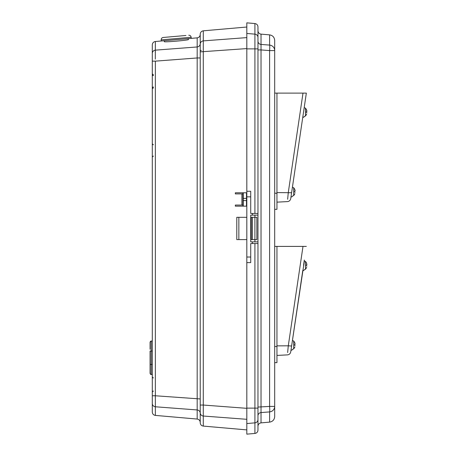 <?xml version="1.0" encoding="UTF-8"?>
<svg xmlns="http://www.w3.org/2000/svg" width="457" height="457" viewBox="0 0 457 457"><rect width="100%" height="100%" fill="white"/><g stroke="black" fill="none" stroke-linecap="round" stroke-linejoin="round"><path stroke-width="0.69" d="M188.273 39.439L188.444 39.508C189.261 40.205 163.543 42.461 164.24 41.627L164.4 41.53M242.918 205.05L235.344 205.05L235.344 206.164L246.489 206.164A0.337 0.337 0 0 0 246.82 205.827L246.489 206.164L242.547 206.164L243.255 206.061L242.918 205.799L242.918 196.133M150.073 349.285L150.073 342.15L150.073 349.285M155.643 50.121L197.178 46.962L197.178 37.857C199.052 37.531 200.069 36.417 200.229 34.521M188.37 38.622L188.29 39.61M164.417 41.701L164.16 40.742M242.918 193.905L235.344 193.905L235.344 192.785L246.82 192.785L235.344 192.785M155.351 415.402L197.178 419.058L197.178 409.952L155.351 406.77L155.351 415.402C153.478 415.076 152.461 413.968 152.301 412.071L152.301 44.843C152.461 42.947 153.478 41.838 155.351 41.513L155.311 59.13M155.351 50.144A3.342 3.313 180 0 0 152.301 53.446L152.301 61.147L155.351 61.147L155.351 406.77L155.643 406.793M155.311 397.779L155.351 395.768L152.301 395.768L152.301 403.468A3.342 3.313 -0 0 0 155.351 406.77M152.301 341.036L151.187 341.036L151.187 374.472C150.907 374.751 150.536 374.38 150.073 373.358L150.073 351.067L152.301 351.067M246.82 419.309L203.285 416.03L203.285 426.084L246.82 429.894M246.82 27.02L203.285 30.825L203.285 40.884L246.82 37.605M203.285 426.084C201.406 425.764 200.389 424.65 200.229 422.754L200.229 405.045L203.285 405.045L203.285 416.03A3.342 3.308 -0 0 1 200.229 412.734L200.229 422.388C200.069 420.491 199.052 419.383 197.178 419.058M200.229 57.959L197.178 57.959L197.178 46.962A3.342 3.313 0 0 0 200.229 43.666L200.229 44.18A3.342 3.308 180 0 1 203.285 40.884L203.285 405.045L246.82 408.324M155.266 52.412L155.311 50.596M200.229 413.248A3.342 3.313 180 0 0 197.178 409.952L197.178 57.959L155.351 61.147M200.229 405.045L200.229 34.161C200.389 32.264 201.406 31.15 203.285 30.825M200.229 398.955L155.351 395.768M200.229 51.87L246.82 48.585M246.489 192.785L246.82 193.122A0.337 0.337 0 0 0 246.489 192.785L246.489 198.361L243.255 198.361L243.255 200.589L246.489 200.589L246.489 198.361L246.82 198.361M254.903 239.605L254.903 217.309L256.851 217.309L256.851 239.605L250.722 239.605L250.722 241.873L250.722 215.127L252.395 215.127L252.395 213.453L250.722 213.453L250.722 196.841L246.82 196.841L246.82 434.15L254.915 433.442L254.915 422.851L246.82 423.553M246.82 239.605L236.789 239.605L236.789 217.309L246.82 217.309M254.903 217.309L250.722 217.309L250.722 215.127M251.281 239.605L251.281 217.309M243.255 192.888L243.255 198.361L242.918 198.361L242.918 193.151L243.255 192.888L242.547 192.785M242.547 206.164L235.344 206.164M254.915 213.453L254.915 23.558C256.794 23.884 257.811 24.992 257.971 26.889L257.971 243.547L250.722 243.547L250.722 262.604L246.82 262.604M257.971 243.547L257.971 430.111C257.811 432.008 256.794 433.116 254.915 433.442M254.915 23.558L246.82 22.85L246.82 196.841M246.82 191.266L250.722 191.266L250.722 196.841M257.971 49.933L261.021 49.933L261.021 44.438L269.601 45.089L269.601 34.875L261.021 34.126L261.021 44.438A3.342 3.308 180 0 1 257.971 41.147L257.971 37.445A3.342 3.308 0 0 0 254.915 34.149L246.82 33.447M257.971 407.067L269.601 406.422A5.575 0.486 85.7 0 1 269.601 411.911L261.021 412.562A3.342 3.308 0 0 0 257.971 415.853M269.601 34.875C272.726 35.418 274.423 37.268 274.686 40.427L274.686 416.573C274.423 419.732 272.726 421.583 269.601 422.125L269.601 411.911A5.575 5.513 180 0 0 274.686 406.422L269.601 406.422L269.601 50.578L261.021 49.933L261.021 422.874C259.148 423.199 258.131 424.313 257.971 426.21M269.601 45.089A5.575 0.486 94.3 0 1 269.601 50.578L274.686 50.578A5.575 5.513 180 0 0 269.601 45.089M252.395 243.547L252.395 241.873L250.722 241.873M252.395 241.873L257.971 241.873M257.971 215.127L252.395 215.127M252.395 213.453L257.971 213.453M185.97 35.48L163.206 37.468L185.97 35.48M197.178 37.857L161.275 40.993L161.178 39.885C161.19 38.525 161.869 37.72 163.206 37.468C161.869 37.72 161.19 38.525 161.178 39.885C161.19 38.525 161.869 37.72 163.206 37.468M290.989 196.881L291.869 196.864L292.594 196.093L291.869 196.864L290.972 196.973L291.6 192.74L290.732 198.584A3.542 3.542 0 0 1 287.419 201.6L276.953 202.148M274.686 93.119L306.339 93.119L291.6 192.74L276.953 192.586M302.848 93.119L304.059 93.119L302.848 93.119M287.642 199.286L288.287 192.534L302.997 93.119M276.953 93.119L276.953 209.346L274.686 209.346M303.539 265.346L304.322 260.05M290.989 350.159L291.869 350.142L292.594 349.371L291.869 350.142L290.972 350.256M291.76 344.932L290.972 350.256L291.76 344.932M304.373 260.907L290.732 351.867A3.542 3.542 0 0 1 287.419 354.883L276.953 355.432M292.543 339.637L302.763 270.573L303.648 270.561L304.373 269.79M302.848 246.397L304.059 246.397L302.848 246.397M274.686 246.397L306.339 246.397M287.642 352.564L288.287 345.812L291.6 346.018M276.953 246.397L276.953 362.63L274.686 362.63M306.664 113.959L306.356 114.707M306.704 110.308L306.927 111.405L306.356 111.537L306.356 112.599L306.927 112.73M306.356 109.429L306.927 111.405M306.664 110.177L306.407 109.543M294.891 193.545L294.576 194.294M294.931 189.889L295.153 190.992L294.576 191.123L294.576 192.18L295.153 192.311M294.576 189.015L295.153 190.992M294.891 189.758L294.634 189.129M294.891 346.823L294.576 347.571M294.576 342.293L295.153 344.27L294.576 344.401L294.576 345.463L295.153 345.595M294.891 343.041L294.634 342.407M306.664 267.242L306.356 267.985M306.356 262.706L306.927 264.689L306.356 264.82L306.356 265.877L306.927 266.008M306.664 263.455L306.407 262.821M241.902 205.05L241.902 193.905M150.073 364.44L152.301 364.44M238.851 239.605L238.851 217.309M252.453 239.605L252.453 217.309M242.918 200.589L243.255 200.589L243.255 206.061M246.489 206.164L246.489 200.589L246.82 200.589M257.971 408.118L254.915 408.118L254.915 243.547M257.971 419.555A3.342 3.308 180 0 1 254.915 422.851L254.915 408.118L246.82 408.118M254.915 241.873L254.915 239.605M254.915 217.309L254.915 215.127M257.971 48.882L246.82 48.882M250.722 257.028L246.82 257.028M191.255 38.371L191.157 37.263L161.178 39.885M200.229 51.452A1.114 1.103 0 0 1 201.343 50.35M287.419 201.6A3.542 3.542 0 0 0 290.732 198.584M276.953 193.225L274.686 193.225M302.997 246.397L288.287 345.812L276.953 345.863M287.419 354.883A3.542 3.542 0 0 0 290.732 351.867M276.953 346.503L274.686 346.503M305.47 108.149L306.379 109.423L305.47 108.149L304.242 107.624L305.47 108.149L305.47 115.987L306.379 114.713L305.47 115.987L304.242 116.512L305.47 115.987M293.691 187.736L294.599 189.009L293.691 187.736L292.463 187.21L293.691 187.736L293.691 195.573L294.599 194.299L293.691 195.573L292.463 196.099L293.691 195.573M293.691 341.013L294.599 342.287L293.691 341.013L292.463 340.488L293.691 341.013L293.691 348.851L294.599 347.577L293.691 348.851L292.463 349.377L293.691 348.851M305.47 261.427L306.379 262.701L305.47 261.427L304.242 260.901L305.47 261.427L305.47 269.264L306.379 267.991L305.47 269.264L304.242 269.79L305.47 269.264M153.415 87.093C153.146 86.807 152.775 87.178 152.301 88.207M153.415 391.169C153.158 390.878 152.787 391.249 152.301 392.283M153.415 87.99C153.141 87.704 152.769 88.081 152.301 89.104M153.415 156.203C153.158 155.911 152.787 156.283 152.301 157.317M155.351 41.513L161.275 40.993M150.073 373.358C150.57 374.397 150.941 374.769 151.187 374.472L152.301 374.472M150.073 342.15L151.187 341.036L150.416 341.345M153.415 144.663C153.158 144.955 152.787 144.583 152.301 143.549M153.415 74.662C153.135 74.942 152.764 74.571 152.301 73.548M153.415 377.842C153.158 378.133 152.787 377.762 152.301 376.728M153.415 75.559C153.135 75.833 152.764 75.462 152.301 74.44M269.601 422.125L261.021 422.874M261.021 34.126C259.148 33.801 258.131 32.687 257.971 30.79M191.157 37.263C190.912 35.926 190.106 35.252 188.747 35.235C190.106 35.252 190.912 35.926 191.157 37.263C190.912 35.926 190.106 35.252 188.747 35.235M302.763 117.295L303.648 117.278L304.373 116.506"/></g></svg>
